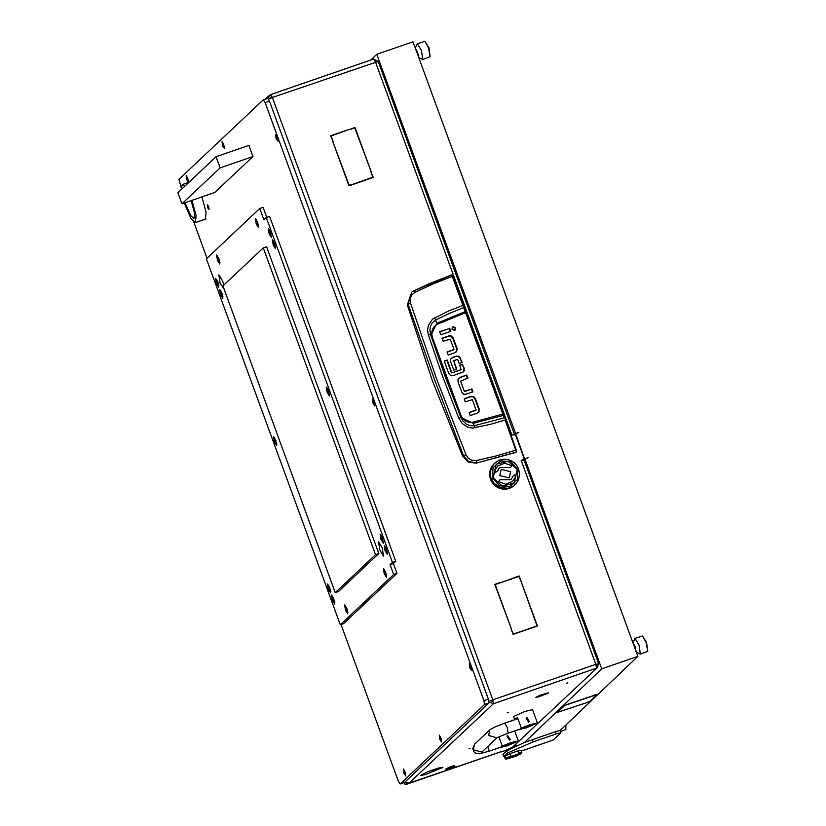 <?xml version="1.0" encoding="UTF-8"?>
<svg xmlns="http://www.w3.org/2000/svg" width="826" height="826" viewBox="0 0 826 826"><rect width="100%" height="100%" fill="white"/><g stroke="black" fill="none" stroke-linecap="round" stroke-linejoin="round"><path stroke-width="1.24" d="M538.48 696.896L548.33 692.983L538.48 696.896M424.719 774.757L442.705 767.581L424.719 774.757M508.31 712.26L507.133 712.797L508.31 712.26M470.108 748.222L468.941 748.748L470.108 748.222M567.792 682.73L566.615 683.257L567.792 682.73M404.544 782.459L405.215 782.129M182.587 175.886L183.269 175.236M523.323 459.452L521.258 460.536L523.973 459.937M405.081 781.964L409.046 783.172L493.452 703.7L492.812 699.839L596.207 664.249M370.75 60.061L376.79 54.299L515.589 433.578L514.526 434.579L378.205 61.392L272.353 97.427L270.629 94.608L271.424 96.849M523.736 459.204L524.014 457.965L515.744 435.374L514.247 434.641L511.934 435.065L514.701 434.383M538.222 696.968L535.888 697.392L539.967 695.327L536.219 697.268L538.222 696.968M540.276 695.213L548.443 692.797L540.256 695.182M424.461 774.829L420.331 775.521L427.692 771.783L420.661 775.397L424.461 774.829M428.002 771.66L437.997 768.139L442.901 767.261L427.992 771.629M409.046 783.172L501.681 751.433M501.454 751.846L506.441 750.132M515.878 745.981L512.894 746.766L597.663 667.429L598.375 663.536M377.988 61.341L373.579 59.1L375.365 61.878L511.934 435.065M271.909 97.623L271.403 96.849L270.68 97.52M489.054 701.883L493.452 703.7L492.812 699.839L272.353 97.427L268.646 99.234M521.258 460.536L595.814 664.29L596.465 668.151L493.452 703.7M500.886 582.619L519.12 575.949L521.206 581.659L518.914 576.403L500.886 582.619M370.864 171.818L373.269 177.414L354.922 183.744L372.825 177.187L370.864 171.818M349.439 129.641L354.953 127.359L371.07 171.374L354.746 127.803L349.439 129.641M531.789 627.956L536.983 625.788L521.33 581.989L537.437 626.005L531.789 627.956M332.837 141.793L349.15 185.365L354.591 183.857L348.944 185.809L332.837 141.793M511.232 628.256L494.795 584.354L500.432 582.402L495.239 584.571L511.232 628.256M511.026 628.7L513.318 633.955L531.469 628.07L513.111 634.399L511.026 628.7M348.985 129.424L331.081 135.97L333.043 141.339L330.627 135.753L348.985 129.424L330.699 135.96M500.835 582.495L518.79 576.445M372.825 177.187L354.87 183.62M349.388 129.506L354.622 127.844M531.748 627.822L536.983 625.788M354.137 184.012L354.468 183.527M348.902 185.674L354.086 183.888M500.102 582.888L500.432 582.402M494.867 584.55L500.05 582.764M531.004 628.225L531.345 627.739M513.06 634.275L530.963 628.09M521.206 460.402L522.941 459.803M515.837 744.474L516.26 745.63M489.002 701.511L490.974 700.593M492.637 701.491L491.109 700.789M492.812 699.839L488.961 701.284L492.43 700.2M268.564 99.099L269.286 98.852M268.347 98.769L269.338 95.393L270.567 94.649M270.608 98.201L271.382 96.859M598.499 663.732L596.165 664.269M597.663 667.429L513.008 746.725M596.207 665.498L595.99 664.785M375.706 61.785L375.159 61.351M403.904 782.697L405.318 784.7L404.441 782.49M354.571 127.72L354.953 127.359M518.738 576.311L519.12 575.949M414.941 292.332L433.536 283.679L452.183 276.4L504.283 417.832L474.3 425.679L473.174 423.377L460.929 417.46L445.049 376.14L430.625 334.664L428.374 334.964L442.767 376.749L458.864 418.297L462.292 423.573L467.495 427.104L472.41 428.075L490.365 424.368L505.192 420L515.765 450.129L496.55 455.88L476.499 460.526L471.718 460.196L468.249 458.089L465.947 454.723L436.634 379L410.481 303.132L410.233 298.403L411.885 294.841L414.941 292.332L413.857 290.938L412.618 291.506L427.414 284.474L451.43 274.944L452.7 276.411L451.45 274.944M516.188 452.297L516.178 449.891L505.626 419.794L516.364 450.428L516.188 452.297L476.055 463.149L468.177 462.023L462.694 456.169L432.628 381.364L407.342 304.908L411.637 292.208L408.106 304.298L410.481 303.132M456.086 352.093L456.675 348.83L452.875 338.454L450.955 336.285L448.632 336.182L442.116 338.433M453.629 349.832L447.145 352.196M450.284 331.453L449.251 328.614L439.721 331.897M454.992 330.183L455.302 328.232L452.214 327.23M472.482 392.02L471.44 389.17L464.357 391.317L460.619 381.096L467.898 378.091L466.783 375.045L458.513 378.36M467.444 378.246L466.401 375.407M478.213 412.618L478.801 409.355L475.002 398.979L473.091 396.81L470.758 396.717L464.243 398.958M475.755 410.357L469.282 412.721M461.724 362.624L460.237 358.556L458.368 356.44L456.169 356.357L451.213 358.308M456.313 369.294L453.67 360.673L456.768 369.139L453.753 370.182L450.614 361.582L450.686 359.124L452.824 357.286L456.551 355.996L458.368 356.44M463.407 371.937L463.964 368.747L462.405 364.483L459.845 365.371M460.671 369.883L451.822 372.939L460.877 369.687M462.405 364.483L464.346 368.386L463.603 371.762L453.206 375.654L450.583 375.562L448.869 373.6L444.285 361.065L447.289 360.022L451.822 372.939M451.461 372.815L446.907 360.384L444.357 361.272M407.342 304.908L408.106 304.298L434.6 379.898L463.489 455.632L465.947 454.723M462.694 456.169L463.489 455.632L468.776 461.61L476.55 462.808L476.499 460.526M476.055 463.149L516.24 452.121L516.188 449.902M430.955 335.666L436.603 323.42L464.986 311.67L464.295 307.045M504.892 418.018L505.626 419.794M413.712 290.897L451.884 274.965L463.654 305.114L452.7 276.411M452.875 338.454L453.257 338.092L451.337 335.924L450.955 336.285M453.257 338.092L457.057 348.479L456.633 351.226M451.337 335.924L449.014 335.831L442.034 338.237L443.149 341.283L450.242 339.135L453.98 349.357L447.072 352L448.188 355.046L454.899 352.723L457.015 350.864M453.784 349.677L453.402 350.038M449.623 328.252L450.738 331.298L440.764 334.736L439.649 331.691L449.251 328.614M454.496 330.441L455.684 327.87L453.092 326.621L451.905 329.182L454.496 330.441M460.619 381.096L464.357 391.317M464.728 391.493L471.44 389.17M471.822 388.809L472.937 391.854L465.967 394.26L463.634 394.167L461.724 391.999L458.017 381.87L457.965 379.227L460.072 377.368L466.783 375.045M475.002 398.979L475.384 398.617L473.474 396.449L473.091 396.81M475.384 398.617L479.183 409.004L478.76 411.751M473.474 396.449L471.14 396.356L464.171 398.762L465.286 401.808L472.369 399.66L476.106 409.882L469.199 412.525L470.314 415.571L477.036 413.258L479.142 411.389M475.921 410.212L475.539 410.563M460.237 358.556L462.178 362.459L459.163 363.502L457.625 359.31L453.329 360.807M460.619 358.205L458.75 356.078M447.289 360.022L446.907 360.384M461.053 369.532L459.772 365.164L462.787 364.121M503.457 415.302L502.962 414.074L470.975 422.695L466.411 421.58L462.787 418.545L460.867 415.241L432.37 337.369L431.719 333.652L432.225 329.956L434.011 326.704L436.954 324.432L435.632 320.023L449.685 313.26L463.933 307.571L463.654 305.124L465.337 311.134M472.833 422.478L473.174 423.377L503.488 415.354L465.812 312.558L502.962 414.084M463.654 305.114L448.828 310.875L432.535 319.146L428.353 325.207L427.579 330.08L428.374 334.964M432.37 337.369L431.585 337.566M460.867 415.241L460.134 415.488M474.909 427.847L474.3 425.679L470.149 425.658L466.267 424.048L463.107 421.188L460.929 417.471M461.342 418.4L460.929 417.46L458.864 418.297M430.614 334.654L429.902 330.452L430.48 326.28L432.442 322.625L435.632 320.023L434.621 317.762M449.994 768.975L454.558 766.962L451.337 767.715L446.804 769.791L449.994 768.975M446.804 769.791L446.019 769.419L451.223 767.075L454.909 766.167L454.558 766.962M454.909 766.167L454.713 765.609L451.027 766.518L445.813 768.861L446.019 769.419M519.265 729.368L526.307 727.892L537.385 722.905L529.559 724.836L521.351 728.057L517.499 717.536L514.629 719.301L517.871 718.548M537.385 722.905L532.522 709.617L524.696 711.537L513.617 716.524L514.629 719.301M529.352 721.573L528.537 722.058L526.1 718.135L526.916 717.629L529.352 721.573L528.537 722.058L526.11 718.124M519.44 729.854L533.493 724.33L521.351 728.057M500.164 747.354L507.216 745.868L518.284 740.881L510.458 742.811L502.26 746.043L498.894 736.854M510.261 739.549L509.446 740.044L506.999 736.111L507.825 735.615L510.261 739.549L509.446 740.044L506.999 736.111M500.35 747.84L514.391 742.306L502.26 746.043M523.25 459.648L524.861 459.091M522.455 460.144L524.489 459.442M492.575 478.027L499.565 485.75L509.838 486.411L517.386 479.607L517.778 469.323L510.798 461.6L500.515 460.939L492.977 467.743L492.575 478.027M491.171 478.244L494.082 483.313L500.401 487.619L507.949 488.249L512.037 486.834L514.928 484.542L512.13 486.948L514.629 485.099M518.614 479.462L516.457 483.2L512.987 486.452L514.536 485.192M518.78 478.956L519.585 473.783L518.614 469.023M513.235 486.308L514.412 485.306L513.235 486.308M512.925 486.535L512.388 486.896M511.676 487.309L509.704 488.135L511.645 487.257M510.767 487.805L510.148 488.083M508.764 488.589L510.437 487.887L508.764 488.589M508.424 488.672L507.722 488.847M507.907 488.796L505.801 489.126L507.918 488.775M505.946 489.126L505.192 489.178M503.746 489.178L505.409 489.137L503.746 489.178M503.416 489.137L502.631 489.054M502.848 489.064L500.742 488.651L502.869 489.044M500.917 488.713L500.133 488.486M500.35 488.538L498.336 487.763L500.38 488.527M498.501 487.867L497.758 487.495M496.509 486.793L497.995 487.577L496.509 486.793M496.271 486.607L495.579 486.122M495.001 485.492L495.806 486.235M494.268 484.996L493.669 484.387M493.834 484.532L492.585 482.745L493.876 484.532M492.564 483.055L492.089 482.363M491.718 481.537L492.255 482.529M491.222 480.856L490.871 480.102M490.634 479.214L490.995 480.288M493.865 464.016L492.492 465.627L493.865 464.016M492.957 465.017L491.738 466.742L492.957 465.017M492.131 466.091L491.067 467.919L492.141 466.091M504.975 459.256L502.415 459.411M502.735 459.349L497.933 460.877L494.578 463.334M492.626 465.503L493.989 463.892L492.626 465.513M493.081 464.893L491.873 466.618L493.091 464.893M492.265 465.967L491.202 467.795L492.275 465.957M490.179 470.283L490.902 468.29L490.19 470.304M491.532 467.093L490.634 469.023L491.542 467.093M491.997 466.494L493.215 464.77L492.007 466.504M492.399 465.833L491.336 467.671L492.399 465.833M491.666 466.969L490.768 468.889L491.676 466.969M493.607 464.336L494.537 463.376L493.607 464.336M494.124 463.768L492.761 465.379L494.124 463.758M489.963 471.46L490.499 469.405L489.973 471.481M490.076 470.675L489.715 472.782L490.097 470.665M491.036 468.166L490.314 470.159L491.047 468.156M509.818 460.206L507.536 459.545M507.381 459.514L505.275 459.246M491.036 468.641L491.935 466.721L491.047 468.662M491.294 467.919L490.572 469.911L491.315 467.908M490.768 469.147L490.221 471.212L490.778 469.147M492.265 466.246L493.483 464.522L492.265 466.256M492.657 465.585L491.604 467.423L492.668 465.585M489.849 473.866L490.024 471.739L489.87 473.887M489.808 473.061L489.828 475.198L489.839 473.04M489.715 474.403L489.911 476.53L489.735 474.382M490.345 470.428L489.983 472.534L490.355 470.417M494.392 463.52L493.029 465.131L494.392 463.52M489.725 475.735L490.107 477.851L489.746 475.714M490.706 469.787L491.429 467.784L490.716 469.798M490.902 469.023L490.355 471.078L490.912 469.023M490.468 470.304L490.107 472.4L490.489 470.293M491.738 467.299L492.792 465.461L491.738 467.31M492.059 466.597L491.171 468.518L492.079 466.597M489.952 475.074L489.942 472.937L489.983 475.095M489.849 474.279L490.045 476.406L489.87 474.258M489.859 475.611L490.241 477.727L489.88 475.59M490.159 471.615L489.983 473.742L490.179 471.594M493.618 464.398L492.399 466.122L493.69 464.388M490.613 479.225L490.964 480.278M490.892 480.205L491.15 480.773M489.983 476.943L490.551 479.018L490.004 476.912M490.489 470.954L491.026 468.9L490.499 470.975M490.603 470.18L490.241 472.276L490.623 470.17M490.283 471.491L490.107 473.618L490.303 471.47M491.305 468.394L492.193 466.473L491.336 468.466M491.563 467.661L490.84 469.664L491.573 467.661M490.179 476.282L489.983 474.145L490.2 476.303M489.994 475.487L490.376 477.604L490.014 475.466M490.117 476.819L490.685 478.894L490.138 476.788M490.076 472.813L490.086 474.95L490.097 472.792M491.604 481.362L490.696 479.41L491.646 481.372M491.697 481.558L492.213 482.529M492.131 482.467L492.482 482.973M490.355 478.13L491.088 480.154L490.365 478.099M491.47 467.547L492.523 465.709L491.47 467.557M491.8 466.845L490.902 468.765L491.811 466.845M491.16 468.043L490.448 470.035L491.181 468.032M492.895 465.255L494.258 463.644L492.895 465.265M493.339 464.625L492.131 466.37L493.359 464.646M489.849 472.658L490.21 470.552L489.859 472.668M489.89 471.863L489.715 473.99L489.911 471.842M489.684 473.184L489.694 475.332L489.704 473.174M490.634 469.282L490.086 471.336L490.654 469.271M514.195 462.777L512.327 461.435M512.11 461.3L510.014 460.288M516.002 464.584L514.412 462.963M490.376 472.152L490.737 470.056L490.396 472.173M490.417 471.357L490.241 473.494L490.438 471.347M490.21 472.689L490.221 474.826L490.231 472.668M491.16 468.776L490.623 470.83L491.243 468.745M490.51 477.48L490.128 475.363L490.541 477.49M490.252 476.695L490.82 478.77L490.272 476.664M490.489 477.996L491.222 480.03L490.499 477.975M490.117 474.021L490.314 476.158L490.138 474M491.811 481.723L493.05 483.499L491.821 481.692M490.82 479.286L491.738 481.238L490.84 479.245M493.731 484.48L494.175 484.924M514.319 485.368L514.908 484.841L514.319 485.368M512.037 486.834L510.385 487.577M511.335 487.216L513.183 486.184L511.325 487.216M514.133 485.502L512.667 486.483M515.992 483.747L516.457 483.2M515.104 484.655L514.515 485.12M511.903 487.02L509.972 487.887L511.934 487.061M511.077 487.464L512.915 486.431L511.067 487.464M507.247 488.362L505.419 488.486M509.725 487.898L507.66 488.403L509.725 487.877M508.826 488.197L510.84 487.505L508.816 488.187M506.462 488.507L508.568 488.176L506.452 488.486M513.049 486.308L511.211 487.34L513.111 486.328M510.964 487.381L508.961 488.073L510.974 487.371M510.107 487.763L512.037 486.896L510.096 487.753M509.714 487.805L507.949 488.249M517.489 481.723L517.85 481.104M493.618 482.745L492.564 481.228M493.112 482.239L494.495 483.912L493.122 482.208M493.845 483.324L495.363 484.862L493.845 483.282M504.19 489.106L502.053 488.878L504.211 489.085M505.264 489.188L505.873 489.147M497.304 486.524L495.548 485.265L497.335 486.514M496.498 486.101L498.357 487.216L496.498 486.07M497.52 486.865L499.462 487.805L497.51 486.824M494.65 484.335L496.302 485.74L494.65 484.294M501.785 488.672L499.72 488.073L501.816 488.651M498.594 487.516L500.608 488.29L498.584 487.485M495.383 484.625L494.082 483.313M494.784 484.201L496.436 485.616L494.784 484.17M507.784 488.847L508.372 488.703M505.522 489.033L503.385 488.992L505.543 489.013M504.593 489.116L506.73 488.971L504.583 489.095M498.491 487.092L496.632 485.977L498.522 487.072M497.655 486.731L499.596 487.681L497.644 486.7M498.728 487.392L500.742 488.166L498.718 487.361M495.672 485.141L497.438 486.4L495.672 485.099M503.117 488.816L501.01 488.403L503.137 488.796M502.187 488.755L504.325 488.982L502.177 488.724M499.854 487.949L501.919 488.548L499.833 487.918M497.438 486.184L495.941 485.099M509.188 488.393L507.133 488.909L509.198 488.373M510.189 488.073L510.736 487.825M506.854 488.847L504.727 488.992L506.875 488.827M505.935 489.002L508.042 488.672L505.915 488.992M499.73 487.557L497.789 486.607L499.761 487.536M498.863 487.268L500.876 488.042L498.852 487.237M499.988 487.825L502.053 488.424L499.967 487.794M496.767 485.853L498.625 486.958L496.767 485.822M504.449 488.858L502.322 488.631L504.469 488.837M503.519 488.858L505.657 488.909L503.509 488.837M501.145 488.28L503.251 488.693L501.124 488.249M492.131 480.866L491.222 478.904L492.172 480.877M491.666 480.154L492.74 482.023L491.676 480.113M492.213 481.351L493.442 483.127L492.224 481.31M490.881 477.624L491.625 479.648L490.902 477.593M495.094 485.12L493.576 483.571L495.135 485.11M494.392 484.583L496.034 485.987L494.392 484.542M495.28 485.512L497.035 486.772L495.28 485.471M492.843 482.498L494.227 484.16L492.854 482.456M499.203 488.052L497.262 487.113L499.234 488.042M500.226 488.538L500.814 488.703M496.24 486.359L498.099 487.464L496.23 486.318M492.874 481.899L491.8 480.03L492.915 481.909M492.337 481.228L493.576 483.003L492.348 481.186M492.977 482.363L494.361 484.036L492.988 482.332M492.203 480.598L491.418 478.925M502.724 489.085L503.333 489.147M496.168 485.864L494.526 484.459L496.199 485.853M495.414 485.389L497.169 486.648L495.404 485.347M496.374 486.235L498.223 487.34L496.364 486.194M493.711 483.447L495.228 484.986L493.711 483.406M500.473 488.414L498.47 487.639L500.504 488.403M499.585 488.197L501.65 488.796L499.575 488.166M497.397 486.989L499.338 487.929L497.386 486.948M509.456 488.145L507.391 488.651L509.466 488.125M508.568 488.445L510.571 487.753L508.548 488.445M502.177 488.135L500.401 487.619M501.403 488.032L503.509 488.445L501.392 488.001M502.59 488.373L504.717 488.61L502.569 488.352M507.123 488.589L504.996 488.734L507.133 488.579M506.204 488.755L508.3 488.424L506.183 488.734M503.788 488.61L505.925 488.651L503.767 488.589M510.705 487.629L508.702 488.321L510.705 487.619M509.838 488.011L511.769 487.144L509.828 488.001M513.917 485.75L514.515 485.213L513.917 485.75M504.707 488.465L502.879 488.269M503.922 488.486L506.059 488.527L503.901 488.465M508.434 488.3L506.338 488.631L508.444 488.28M507.525 488.527L509.59 488.021L507.515 488.517M505.13 488.61L507.257 488.465L505.109 488.6M509.58 488.259L511.511 487.392L509.559 488.259M508.176 488.548L506.07 488.878L508.186 488.527M507.257 488.785L509.322 488.269L507.247 488.765M512.409 486.886L512.915 486.545M501.01 487.918L498.997 487.144L501.041 487.898M500.112 487.701L502.187 488.3L500.102 487.67M501.268 488.156L503.375 488.569L501.258 488.125M499.73 487.361L498.068 486.555M505.791 488.785L503.654 488.734L505.811 488.765M504.862 488.868L506.988 488.724L504.841 488.847M502.456 488.496L504.583 488.734L502.435 488.476M518.563 468.786L517.634 466.917M517.489 466.628L516.188 464.811M490.376 473.36L490.551 471.233L490.438 473.422M490.345 472.565L490.355 474.702L490.365 472.544M490.241 473.897L490.448 476.034L490.272 473.876M490.943 478.646L490.386 476.571L490.974 478.657M490.613 477.872L491.356 479.906L490.634 477.841M490.954 479.163L491.873 481.114L490.974 479.121M490.262 475.239L490.644 477.356L490.283 475.208M493.184 483.375L491.945 481.599L493.215 483.386M493.308 483.819L494.826 485.368L493.318 483.788M491.398 480.402L492.482 482.281L491.418 480.371M494.98 485.512L495.765 486.235M495.662 486.204L496.158 486.566M490.376 473.773L490.572 475.91L490.448 473.711M490.396 475.115L490.778 477.232L490.417 475.084M491.491 479.772L490.747 477.748L491.522 479.792M491.088 479.028L492.007 480.99L491.109 478.997M491.532 480.278L492.616 482.147L491.542 480.236M490.52 476.437L491.078 478.522L490.541 476.416M494.103 484.284L492.719 482.621L494.134 484.284M493.442 483.695L494.96 485.244L493.452 483.654M492.079 481.475L493.308 483.251L492.089 481.434M497.841 487.567L498.398 487.836M495.146 485.636L496.901 486.896L495.146 485.595M517.778 467.113L517.417 466.483M516.353 464.966L515.889 464.398M514.598 463.076L514.04 462.601M512.533 461.527L511.913 461.156M510.251 460.35L509.57 460.082M507.804 459.576L507.092 459.442M500.267 459.896L499.585 460.134M497.933 460.877L497.314 461.218M495.817 462.24L495.27 462.694M493.989 463.964L493.525 464.501M492.482 465.988L492.131 466.597M491.367 468.239L491.119 468.92M490.654 470.675L490.541 471.378M490.386 473.205L490.386 473.928M490.561 475.745L490.685 476.457M510.675 471.77L501.145 469.344L499.72 475.549L509.26 477.965L510.675 471.77M509.25 477.975L510.654 471.78L501.134 469.354M496.25 464.191L493.122 477.831L502.322 486.153L514.113 483.148L517.252 469.498L508.062 461.187L496.25 464.191L493.122 477.831L502.342 486.132L514.102 483.158M510.416 467.485L511.893 465.74L504.789 463.149L497.882 465.905L495.497 469.354L494.96 469.137L495.404 472.606L498.192 470.552L497.634 470.324L499.513 467.63L510.427 467.485L511.913 465.73L504.81 463.128L497.892 465.895M510.86 479.71L499.978 479.823L498.481 481.589L505.595 484.191L512.492 481.424L514.877 477.986L515.434 478.202L514.97 474.733L512.213 476.767L512.74 477.005L510.86 479.71L499.957 479.844M498.192 470.552L497.655 470.304L499.513 467.619M495.476 469.364L494.96 469.106M512.502 481.413L514.897 477.965M515.434 478.202L514.99 474.713L512.203 476.767M515.579 434.249L515.125 434.693L515.579 434.249M510.396 753.56L515.982 751.629M521.278 751.071L553.306 740.013L560.875 732.724L556.249 733.87L555.444 731.66L524.5 742.491L506.741 750.751L502.92 754.468L503.726 756.678L504.418 756.678M555.444 731.66L560.059 730.514L560.875 732.724M376.79 54.299L412.979 41.806L637.889 656.391L560.08 730.566M637.889 656.391L601.7 668.895L524.5 742.491M515.672 433.795L524.644 458.998L515.672 433.795L518.873 432.442L515.589 433.578M516.271 433.588L518.873 432.442M524.644 458.998L528.113 457.687L524.913 459.05L601.7 668.895M524.913 459.05L524.025 459.886M524.83 458.822L528.113 457.687M556.249 733.87L533.224 741.82L507.546 752.971L503.726 756.678M636.144 651.631L635.163 646.675L632.953 642.907M632.881 642.721L634.998 638.415L639.014 645.003L640.408 654.089L636.33 652.127M642.504 636.01L646.603 642.442L647.801 651.353L646.149 642.545L642.504 636.01L634.998 638.415M640.408 654.089L647.801 651.353M633.366 644.032L634.977 646.851L635.731 650.496M514.526 746.58L506.317 749.812L506.689 750.803M510.633 755.966L512.089 756.089L506.245 758.753L505.491 758.392L510.633 755.966L509.828 753.756L504.376 756.544L505.182 758.764L505.151 757.452M505.192 758.681L505.997 759.166L505.182 758.764M505.491 758.392L504.789 757.576M521.856 752.662L521.051 750.442L518.036 750.917L518.842 753.136L521.856 752.662L521.495 753.488L517.788 754.117L518.842 753.136M505.997 759.166L515.352 756.44L521.299 753.56M512.089 756.089L517.788 754.117M521.495 753.488L506.245 758.753M509.828 753.756L518.036 750.917M505.946 759.042L521.196 753.777M418.534 56.973L417.553 52.017L415.333 48.249M415.272 48.063L417.388 43.757L421.405 50.345L422.798 59.431L418.71 57.469M424.894 41.352L428.983 47.784L430.191 56.695L428.529 47.887L424.894 41.352L417.388 43.757M422.798 59.431L430.191 56.695M415.746 49.374L417.367 52.193L418.111 55.838M565.882 725.032L565.779 729.544L565.511 725.383M560.451 731.568L565.779 729.544M594.266 695.275L567.875 704.144L564.106 706.034L557.364 712.456L586.408 702.771L590.26 701.098L597.043 694.583L567.958 704.361M564.106 706.034L557.364 712.456M564.024 705.817L567.875 704.144M594.193 695.048L597.043 694.583M277.319 137.312L275.678 134.38L276.121 138.448L278.063 141.277L277.319 137.312M374.178 401.973L372.536 399.041L372.97 403.109L374.911 405.938L374.178 401.973M471.026 666.634L469.385 663.701L469.829 667.769L471.77 670.598L471.026 666.634M440.96 738.124L439.318 735.192L439.752 739.26L441.693 742.089L440.96 738.124M405.06 771.928L403.408 768.996L403.852 773.064L405.793 775.893L405.06 771.928M188.524 182.432L187.843 178.375L186.201 175.442L186.645 179.51L188.39 182.474M223.753 144.571L222.101 141.638L222.545 145.706L224.486 148.535L223.753 144.571M204.259 219.582L205.395 219.819L206.118 212.427L201.905 196.908M484.583 704.495L400.176 783.967L404.564 782.449L488.971 702.978L484.583 704.495L483.943 700.634L488.331 699.116L488.971 702.978M263.453 99.822L267.769 98.325L269.503 101.144L265.115 102.651L483.943 700.634M265.115 102.651L263.329 99.874L178.922 179.335L181.162 187.564M404.503 782.48L400.125 783.998L398.39 781.179L341.066 624.528M207.006 258.197L193.811 222.132M269.503 101.144L488.331 699.116M220.108 167.854L252.983 156.506L214.791 192.468L181.916 203.816L220.108 167.854L216.051 156.775L248.936 145.428L252.983 156.506M216.051 156.775L177.858 192.737L181.916 203.816M185.055 202.731L190.558 215.503L193.986 218.745L194.544 213.046L191.136 200.625M191.931 200.357L196.051 215.483L195.339 222.659L191.012 218.591L184.25 203M181.224 189.567L182.205 184.611L184.787 186.222M277.268 138.778L276.328 136.393L277.268 138.778M277.247 137.384L275.657 134.803L276.194 138.376L277.784 140.957L277.247 137.384M223.701 146.047L222.752 143.652L223.701 146.047M223.67 144.643L222.091 142.062L222.628 145.634L224.207 148.215L223.67 144.643M187.791 179.841L186.852 177.456L187.791 179.841M187.77 178.447L186.18 175.866L186.717 179.438L188.307 182.019L187.77 178.447M404.998 773.394L404.059 770.999L404.998 773.394M404.977 772L403.387 769.419L403.924 772.991L405.514 775.573L404.977 772M440.908 739.59L439.959 737.205L440.908 739.59M440.877 738.196L439.298 735.615L439.835 739.187L441.414 741.769L440.877 738.196M470.975 668.11L470.035 665.715L470.975 668.11M470.954 666.706L469.364 664.125L469.901 667.697L471.491 670.278L470.954 666.706M374.126 403.439L373.176 401.054L374.126 403.439M374.095 402.045L372.516 399.464L373.053 403.036L374.632 405.618L374.095 402.045M207.646 207.625L208.451 209.019L208.183 206.81L207.223 205.468L207.646 207.625M207.223 205.468L207.553 204.838L208.658 206.572L209.102 209.319L208.451 209.019M332.32 600.223L334.623 603.982L333.849 598.788L331.536 595.03L332.32 600.223M328.263 589.155L330.576 592.903L329.791 587.709L327.488 583.951L328.263 589.155M345.464 610.177L347.767 613.935L346.992 608.741L344.679 604.983L345.464 610.177M274.366 441.869L276.679 445.627L275.894 440.434L273.592 436.675L274.366 441.869M220.47 294.593L222.783 298.351L221.998 293.147L219.695 289.389L220.47 294.593M216.422 283.514L218.725 287.272L217.95 282.079L215.638 278.321L216.422 283.514M217.403 260.252L219.716 264.01L218.931 258.817L216.629 255.058L217.403 260.252M256.174 223.753L258.486 227.511L257.702 222.318L255.389 218.56L256.174 223.753M269.131 233.892L271.434 237.651L270.66 232.457L268.347 228.699L269.131 233.892M273.179 244.971L275.492 248.719L274.707 243.525L272.394 239.767L273.179 244.971M327.075 392.247L329.388 396.005L328.603 390.812L326.291 387.053L327.075 392.247M380.972 539.523L383.285 543.281L382.5 538.087L380.197 534.329L380.972 539.523M385.03 550.601L387.332 554.36L386.558 549.166L384.245 545.408L385.03 550.601M384.224 573.688L386.537 577.436L385.752 572.242L383.45 568.484L384.224 573.688M382.262 547.752L383.512 556.063L379.815 550.054L378.566 541.742L382.262 547.752M224.073 288.945L220.129 283.204L218.88 274.893L222.576 280.902L223.815 285.073M206.355 258.806L259.787 208.503L263.917 219.799L266.302 217.548L392.495 562.382L390.109 564.633L393.713 574.493L340.281 624.797L206.355 258.806M378.845 553.503L266.591 246.757L263.308 247.893L222.958 285.879L335.211 592.624L338.495 591.488L378.845 553.503L375.562 554.638L263.308 247.893M266.746 217.403L263.071 207.367L259.787 208.503M392.495 562.382L395.788 561.246L269.596 216.412L266.302 217.548M395.788 561.246L393.393 563.497L390.109 564.633M393.393 563.497L397.007 573.358L393.713 574.493M397.007 573.358L343.575 623.661L340.281 624.797M335.211 592.624L375.562 554.638M274.738 439.463L276.039 443.263L274.738 439.463M275.12 439.618L275.75 443.19L274.356 439.164L275.12 439.618M220.841 292.177L222.142 295.976L220.841 292.177M221.223 292.332L221.853 295.904L220.459 291.888L221.223 292.332M384.606 571.272L385.897 575.072L384.606 571.272M384.978 571.427L385.608 574.999L384.782 571.478M345.836 607.771L347.137 611.57L345.836 607.771M346.218 607.926L346.837 611.498L346.022 607.977M332.692 597.817L333.993 601.617L332.692 597.817M333.074 597.972L333.694 601.545L332.31 597.518L333.074 597.972M328.634 586.739L329.935 590.538L328.634 586.739M329.016 586.894L329.646 590.466L328.82 586.945M385.401 548.185L386.692 551.985L385.401 548.185M385.773 548.35L386.403 551.923L385.019 547.896L385.773 548.35M216.794 281.108L218.095 284.908L216.794 281.108M217.166 281.263L217.796 284.836L216.412 280.809L217.166 281.263M217.775 257.846L219.076 261.646L217.775 257.846M218.157 258.001L218.787 261.574L217.393 257.547L218.157 258.001M256.545 221.347L257.846 225.147L256.545 221.347M256.927 221.502L257.547 225.075L256.163 221.048L256.927 221.502M269.503 231.486L270.794 235.286L269.503 231.486M269.875 231.641L270.505 235.214L269.121 231.187L269.875 231.641M273.551 242.555L274.851 246.355L273.551 242.555M273.933 242.71L274.562 246.282L273.736 242.761M327.447 389.841L328.748 393.641L327.447 389.841M327.829 389.996L328.459 393.568L327.633 390.048M381.344 537.117L382.644 540.916L381.344 537.117M381.726 537.272L382.355 540.844L381.529 537.323M373.579 59.1L270.691 94.608M406.227 782.934L406.66 784.111M457.057 348.479L456.675 348.83M449.014 335.831L448.632 336.182M453.092 326.621L452.71 326.972M459.69 377.719L460.072 377.368M479.183 409.004L478.801 409.355M471.14 396.356L470.758 396.717M452.441 357.648L452.824 357.286M456.551 355.996L456.169 356.357M463.964 368.747L464.346 368.386M464.284 370.812L463.902 371.173M436.954 324.432L465.812 312.558M497.169 737.639L508.124 733.22L507.236 727.376L504.645 723.142L517.881 718.579M496.922 737.855L488.579 735.46L489.859 729.885L474.589 744.267L473.308 749.843L481.888 752.021L496.963 737.825M488.352 745.94L489.023 751.195L510.396 743.823L510.664 743.142M530.767 724.846L529.487 725.847L529.765 725.166M507.546 752.971L506.741 750.751M533.224 741.82L532.419 739.611M503.808 756.544L502.993 754.324M276.958 137.56L276.38 137.756M223.392 144.818L222.814 145.025M187.481 178.623L186.903 178.819M404.699 772.176L404.12 772.372M440.599 738.372L440.021 738.568M470.665 666.881L470.087 667.078M373.817 402.221L373.238 402.417M275.471 440.774L274.79 441.012M275.234 439.897L274.624 440.113M275.915 441.724L275.161 441.982M221.575 293.498L220.893 293.726M221.337 292.621L220.728 292.827M222.018 294.438L221.265 294.696M385.329 572.583L384.648 572.821M385.092 571.716L384.482 571.922M385.773 573.533L385.019 573.791M346.569 609.082L345.887 609.32M346.331 608.215L345.712 608.421M347.013 610.032L346.249 610.29M333.425 599.129L332.744 599.366M333.188 598.251L332.568 598.468L333.188 598.272M333.869 600.079L333.105 600.337M329.368 588.05L328.686 588.288M329.13 587.183L328.521 587.389M329.811 589L329.058 589.258M386.124 549.507L385.443 549.744M386.578 550.446L385.814 550.715M217.527 282.42L216.846 282.657M217.29 281.542L216.67 281.759L217.29 281.563M217.971 283.37L217.207 283.628M218.508 259.157L217.827 259.395M218.952 260.107L218.198 260.366M257.278 222.659L256.597 222.896M257.722 223.609L256.969 223.867M270.226 232.798L269.544 233.035M269.988 231.92L269.379 232.137L269.999 231.941M270.67 233.737L269.916 234.006M274.284 243.866L273.602 244.104M274.728 244.816L273.974 245.074M328.18 391.152L327.499 391.39M327.943 390.275L327.323 390.491L327.943 390.295M328.624 392.092L327.87 392.36M382.077 538.428L381.395 538.666M381.839 537.55L381.23 537.767M382.521 539.378L381.767 539.636M270.629 94.608L373.641 59.069M269.338 95.393L265.342 99.161M598.509 663.423L524.014 459.855M501.754 751.423L405.318 784.7M453.949 349.594L453.567 349.945M475.704 410.481L476.086 410.119M461.197 369.439L460.815 369.8M460.929 417.46L430.46 334.117M518.284 740.881L514.66 730.958M474.589 744.267L472.74 748.418L474.01 751.887L475.848 753.312L479.214 753.849L489.023 751.195M511.676 742.822L510.396 743.823M508.124 733.22L529.487 725.847M504.645 723.142L495.104 726.87L489.859 729.885M521.598 753.271L521.846 752.734M267.769 98.325L263.38 99.832M206.139 218.931L195.339 222.659M188.968 182.278L182.205 184.611M275.75 443.19L276.865 444.089M274.356 439.164L274.686 437.77M275.244 439.917L274.593 440.134M221.853 295.904L222.968 296.802M220.459 291.888L220.79 290.494M221.347 292.631L220.697 292.858M385.608 574.999L386.723 575.898M384.224 570.983L384.544 569.579M385.102 571.726L384.462 571.953M346.837 611.498L347.963 612.396M345.454 607.482L345.784 606.077M346.331 608.225L345.691 608.452M333.694 601.545L334.819 602.443M332.31 597.518L332.641 596.124M329.646 590.466L330.761 591.364M328.252 586.45L328.583 585.045M329.14 587.193L328.49 587.42M386.403 551.923L387.518 552.821M385.019 547.896L385.339 546.502M217.796 284.836L218.921 285.734M216.412 280.809L216.742 279.415M218.787 261.574L219.902 262.472M217.393 257.547L217.723 256.153M257.547 225.075L258.672 225.973M256.163 221.048L256.494 219.654M270.505 235.214L271.62 236.112M269.121 231.187L269.441 229.793M274.562 246.282L275.678 247.18M273.169 242.266L273.499 240.862M328.459 393.568L329.574 394.467M327.065 389.542L327.395 388.148M382.355 540.844L383.47 541.742M380.962 536.828L381.292 535.424M381.849 537.571L381.199 537.788"/></g></svg>
